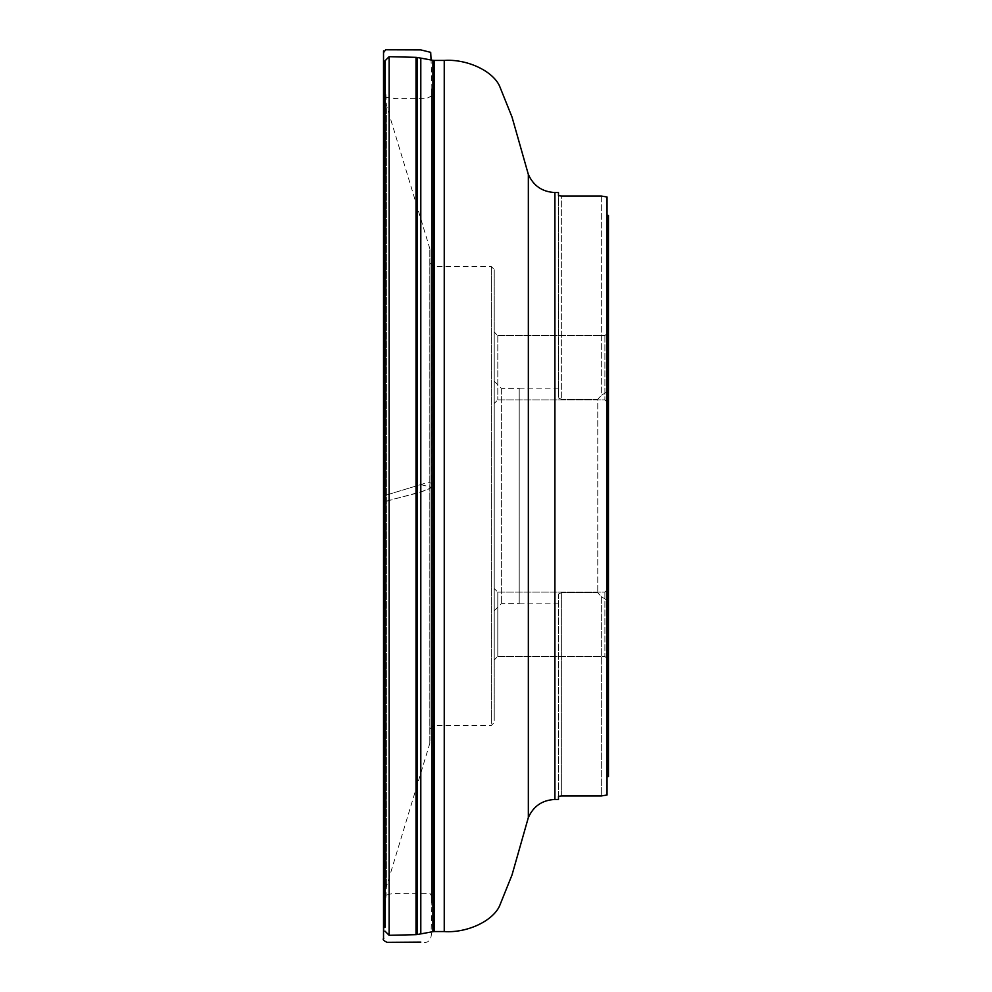 <?xml version="1.0" encoding="UTF-8"?>
<svg xmlns="http://www.w3.org/2000/svg" width="992" height="992" viewBox="0 0 992 992"><rect width="100%" height="100%" fill="white"/><g stroke="black" fill="none" stroke-linecap="round" stroke-linejoin="round"><path stroke-width="0.74" stroke-dasharray="4.96 3.72" d="M429.958 726.925L429.958 263.041L429.958 726.925M429.958 740.739L429.958 249.104L429.958 740.739M558.484 796.378L558.484 594.022L561.348 592.708L558.484 594.022L558.484 799.465M558.484 192.522L558.484 397.978L561.348 399.292L597.767 399.292L601.326 395.349L597.767 399.292L597.767 592.708L597.767 399.292L561.348 399.292L558.484 397.978L558.484 195.622M601.326 196.044L601.326 395.349L608.468 390.86L608.468 215.388L608.468 601.127L601.326 596.651L608.468 601.127L608.468 390.86L601.326 395.349L601.326 196.044L561.348 196.044L561.348 399.292L561.348 196.044M607.042 795.014L607.042 196.986M561.348 795.944L561.348 592.708L597.767 592.708L561.348 592.708L561.348 795.944L601.326 795.944L601.326 596.651L597.767 592.708L601.326 596.651L601.326 795.944M384.97 79.732L384.97 915.926L384.97 79.732M384.97 60.872L384.97 927.334M389.112 56.68L389.112 935.307M608.468 332.357L608.468 403.446L608.468 332.357M608.468 588.851L608.468 659.953L608.468 588.851M608.468 601.127L608.468 776.612L608.468 601.127M608.468 215.388L608.468 776.612M494.227 720.552L494.227 269.464L494.227 720.552M494.227 403.136L494.227 332.047L494.227 403.136M494.227 659.63L494.227 588.541L494.227 659.63M494.227 609.782L494.227 381.213L494.227 609.782M433.529 723.391L433.529 266.612L433.529 723.391M501.369 389.286L501.369 603.644L501.369 389.286M519.213 389.286L519.213 603.644L519.213 389.286M519.213 389.794L519.213 603.136L519.213 389.794M497.798 335.891L497.798 399.888L497.798 335.891M604.897 335.891L604.897 399.888L604.897 335.891M497.798 592.398L497.798 656.382L497.798 592.398M604.897 592.398L604.897 656.382L604.897 592.398M497.798 656.096L497.798 592.112L497.798 656.096M431.582 486.787L431.582 487.568C420.509 493.718 398.276 497.141 384.97 501.679L422.567 491.313L431.582 487.345L420.806 484.592L384.97 495.442L420.806 484.592L420.806 933.881M554.912 192.522L554.912 799.465M386.409 108.612L386.409 886.786L386.409 108.612M429.809 250.232L429.809 743.926L429.809 250.232M386.26 107.744L386.26 887.654L386.26 107.744M384.97 79.893L384.97 915.752L384.97 79.893M416.008 57.338L416.008 934.662M432.896 60.314L432.896 931.686M417.111 934.551L417.111 57.449M434.174 931.562L434.174 60.425M444.242 60.425L444.242 931.562M528.339 174.418L528.339 817.582M491.362 723.391L491.362 266.612L491.362 723.391M420.806 58.119L420.806 484.592C431.346 480.996 431.892 483.65 431.26 484.344L431.83 86.564L431.074 59.979M431.582 486.725L431.83 905.175L431.582 88.945L431.582 895.962L429.958 893.445L416.987 893.197L392.41 893.507L384.97 895.503M429.958 249.104L386.409 105.214L384.97 76.074M429.958 742.884L386.409 886.786L384.97 915.926M429.958 728.959L433.529 725.388L491.362 725.388L494.227 722.536M429.958 263.041L433.529 266.612L491.362 266.612L494.227 269.464M494.227 610.787L501.369 603.644L519.213 603.644M494.227 381.213L501.369 388.356L519.213 388.356M519.213 603.136L558.484 603.136M519.213 388.864L558.484 388.864M497.798 399.888L604.897 399.888L608.468 403.446L604.897 399.888L497.798 399.888L494.227 403.446L497.798 399.888M497.798 335.618L604.897 335.618L608.468 332.047L604.897 335.618L497.798 335.618L494.227 332.047L497.798 335.618M497.798 656.382L604.897 656.382L608.468 659.953L604.897 656.382L497.798 656.382L494.227 659.953L497.798 656.382M497.798 592.112L604.897 592.112L608.468 588.541L604.897 592.112L497.798 592.112L494.227 588.541L497.798 592.112M384.97 96.497L385.38 97.253L395.684 98.58L425.928 98.729L431.582 96.026L431.582 903.042L431.83 86.812L431.83 905.386L431.173 929.64C432.177 936.758 430.429 944.607 420.806 942.102M431.582 895.317L431.582 89.962L431.582 895.317M431.582 806.087L431.582 497.798L431.582 806.087M431.582 809.075L431.582 492.144L431.582 809.075M431.582 396.949L431.582 105.524L431.582 396.949M431.582 396.676L431.582 99.051L431.582 396.676"/><path stroke-width="1.49" d="M558.484 195.622L561.348 196.044L558.484 195.622L558.484 192.522L554.912 192.522L554.912 799.465L558.484 799.465L558.484 796.378L561.348 795.944L558.484 796.378M601.326 795.944L607.042 795.014L601.326 795.944L561.348 795.944M607.042 196.986L601.326 196.044L607.042 196.986L607.042 795.014M561.348 196.044L601.326 196.044M384.97 927.334L384.97 60.872L389.112 56.68L389.112 935.307L384.97 931.116M608.468 776.612L607.042 776.885L608.468 776.612L608.468 215.388L607.042 215.115L608.468 215.388M384.97 495.442L384.97 501.679L383.532 496.446L383.532 932.703L383.532 54.882L383.532 936.522L383.532 50.877L383.532 938.94L383.532 495.665L384.97 495.442M434.174 931.562L444.242 931.562L444.242 60.425L434.174 60.425L434.174 931.562L432.896 931.686L432.896 60.314L417.111 57.449L417.111 934.551L416.008 934.662L416.008 57.338L389.112 56.68M554.912 799.465C542.351 800.06 533.498 806.099 528.339 817.582L528.339 174.418C533.498 185.888 542.351 191.927 554.912 192.522M420.806 933.881L420.806 58.119M416.008 934.662L389.112 935.307M432.896 931.686L417.111 934.551M416.008 57.338L417.111 57.449M434.174 60.425L432.896 60.314M444.242 931.562C466.773 933.15 492.33 921.308 499.46 906.204L512.033 874.907L528.339 817.582M444.242 60.425C466.773 58.85 492.33 70.68 499.46 85.796L512.033 117.081L528.339 174.418M420.806 942.102L387.054 942.313C379.924 939.04 385.119 937.998 383.532 938.432L383.532 59.756L384.97 96.497M431.074 59.979L430.702 52.353L420.806 49.898L385.665 49.786L383.532 52.638L383.532 932.232L384.97 895.503M383.532 936.436L383.532 53.047L383.532 936.436M383.532 831.073L383.532 494.624L383.532 831.073"/></g></svg>
